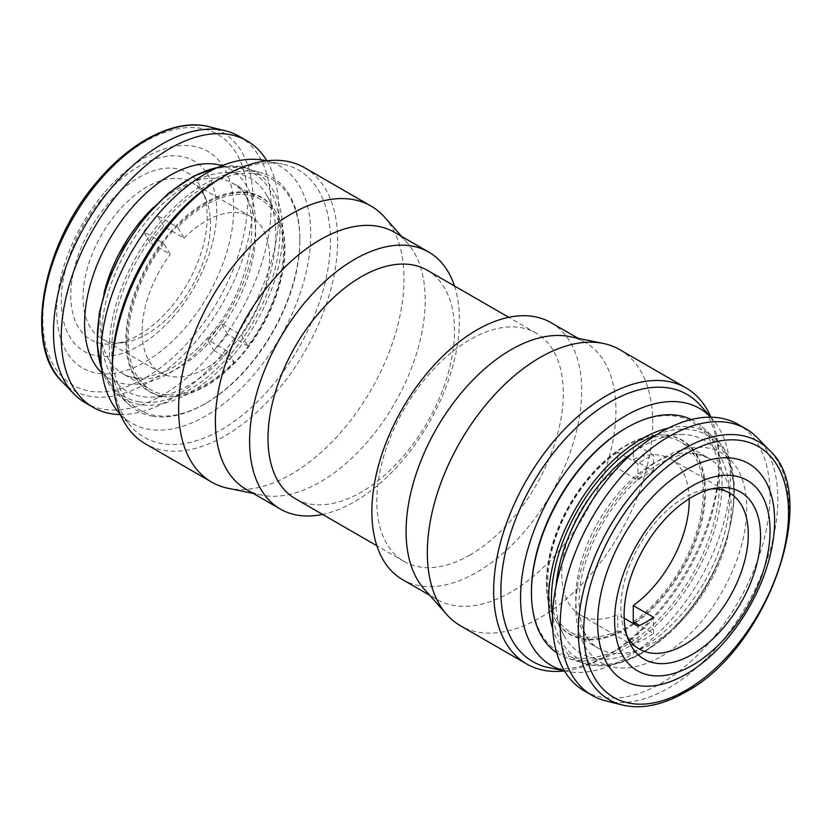 <?xml version="1.0" encoding="UTF-8"?>
<svg xmlns="http://www.w3.org/2000/svg" width="831" height="831" viewBox="0 0 831 831"><rect width="100%" height="100%" fill="white"/><g stroke="black" fill="none" stroke-linecap="round" stroke-linejoin="round"><path stroke-width="0.62" stroke-dasharray="4.16 3.12" d="M711.845 488.857A90.122 52.031 120 0 0 707.306 489.241A90.122 52.031 120 0 0 684.567 497.52A90.122 52.031 120 0 0 625.026 631.737A90.122 52.031 120 0 0 626.969 635.86M689.211 498.714A90.122 52.031 120 0 0 670.565 458.951A90.122 52.031 120 0 0 633.274 459.481L633.274 452.386M626.595 457.32L617.724 452.199L617.724 468.455L637.938 480.121A90.122 52.031 -60 0 1 645.708 475.083A90.122 52.031 -60 0 1 653.478 471.146L633.274 459.481M617.724 468.455A90.122 52.031 120 0 0 565.246 547.837A90.122 52.031 120 0 0 580.433 615.054A90.122 52.031 120 0 0 617.724 614.535L617.724 630.781L637.938 642.446A109.91 63.457 120 0 0 645.708 638.416A109.91 63.457 120 0 0 653.478 633.482L639.579 625.452M633.274 452.334L633.274 443.224L653.478 454.9A109.91 63.457 120 0 0 645.708 458.93A109.91 63.457 120 0 0 637.938 463.864L627.395 457.788M617.724 630.781A109.91 63.457 -60 0 1 570.544 632.194A109.91 63.457 -60 0 1 552.293 549.125A109.91 63.457 -60 0 1 617.724 452.199M584.318 690.904A153.87 88.834 120 0 0 661.247 683.279A153.87 88.834 120 0 0 761.767 547.691A153.87 88.834 120 0 0 738.188 424.392M605.674 700.855A153.87 88.834 120 0 0 669.017 687.767A153.87 88.834 120 0 0 765.798 563.688A153.87 88.834 120 0 0 757.488 437.916M247.835 345.945L227.632 334.28A109.91 63.457 -60 0 1 220.88 342.652A109.91 63.457 -60 0 1 213.785 350.422L207.397 339.63A90.122 52.031 120 0 0 214.533 331.922A90.122 52.031 120 0 0 221.243 323.488L241.457 335.153L247.835 345.945A109.91 63.457 120 0 0 260.778 199.523A109.91 63.457 120 0 0 177.657 227.33L184.046 238.123L163.842 226.458A90.122 52.031 120 0 0 156.695 234.165A90.122 52.031 120 0 0 149.985 242.6L170.199 254.265L163.811 243.473L143.607 231.807A109.91 63.457 -60 0 1 150.349 223.435A109.91 63.457 -60 0 1 157.454 215.665L177.657 227.33M213.785 350.422L233.989 362.087L227.601 351.295L207.397 339.63M227.601 351.295A90.122 52.031 -60 0 1 160.767 372.766A90.122 52.031 -60 0 1 170.199 254.265M175.673 309.485A90.122 52.031 -60 0 1 124.016 342.486A90.122 52.031 -60 0 1 101.694 338.664A90.122 52.031 -60 0 1 117.836 211.728A90.122 52.031 -60 0 1 191.826 182.56A90.122 52.031 -60 0 1 206.296 199.98A90.122 52.031 -60 0 1 175.673 309.485M169.94 308.446A96.469 55.698 -60 0 1 114.647 343.764A96.469 55.698 -60 0 1 70.864 299.627A96.469 55.698 -60 0 1 108.03 203.803A96.469 55.698 -60 0 1 202.712 191.223A96.469 55.698 -60 0 1 169.94 308.446M266.855 160.788A153.87 88.834 -60 0 1 219.446 357.517A153.87 88.834 -60 0 1 120.36 414.524M239.235 136.326A153.87 88.834 -60 0 1 211.676 353.04A153.87 88.834 -60 0 1 85.364 402.838M103.719 196.511A109.91 63.457 -60 0 1 208.238 175.414A109.91 63.457 -60 0 1 174.25 315.728A109.91 63.457 -60 0 1 69.731 336.825A109.91 63.457 -60 0 1 103.719 196.511M105.049 191.847A125.138 72.245 -60 0 1 224.058 167.82A125.138 72.245 -60 0 1 185.355 327.58A125.138 72.245 -60 0 1 66.355 351.606A125.138 72.245 -60 0 1 105.049 191.847M162.471 396.138A111.863 64.589 120 0 0 166.917 396.699A111.863 64.589 120 0 0 261.755 326.999A111.863 64.589 120 0 0 274.687 210.025A111.863 64.589 120 0 0 249.186 193.291A111.863 64.589 120 0 0 139.67 282.841A111.863 64.589 120 0 0 162.471 396.138M236.44 173.232A123.102 71.071 120 0 0 115.924 271.779A123.102 71.071 120 0 0 141.01 396.449A123.102 71.071 120 0 0 150.92 397.197A123.102 71.071 120 0 0 250.276 320.371A123.102 71.071 120 0 0 267.125 195.908A123.102 71.071 120 0 0 236.44 173.232M257.371 174.136A132.991 76.784 -60 0 1 299.866 240.419A132.991 76.784 -60 0 1 205.828 403.295A132.991 76.784 -60 0 1 154.275 415.292A132.991 76.784 -60 0 1 127.174 280.598A132.991 76.784 -60 0 1 257.371 174.136M152.353 416.165A134.747 77.792 120 0 0 204.582 404.011A134.747 77.792 120 0 0 299.866 238.985A134.747 77.792 120 0 0 263.032 173.357A134.747 77.792 120 0 0 256.81 171.82A134.747 77.792 120 0 0 134.56 259.812A134.747 77.792 120 0 0 129.335 404.926A134.747 77.792 120 0 0 152.353 416.165M633.201 623.468A111.863 64.589 -60 0 1 556.635 621.702A111.863 64.589 -60 0 1 611.772 454.983A111.863 64.589 -60 0 1 664.405 435.018A111.863 64.589 -60 0 1 703.462 507.44A111.863 64.589 -60 0 1 639.226 619.033A111.863 64.589 -60 0 1 634.52 622.533M633.575 452.116A123.102 71.071 -60 0 1 680.412 434.52A123.102 71.071 -60 0 1 728.818 510.878A123.102 71.071 -60 0 1 657.695 637.138A123.102 71.071 -60 0 1 564.197 635.808A123.102 71.071 -60 0 1 556.022 586.447M531.456 591.298A132.991 76.784 120 0 0 641.812 634.52A132.991 76.784 120 0 0 719.179 473.462A132.991 76.784 120 0 0 625.494 428.422M691.309 419.541A134.747 77.792 -60 0 1 701.987 426.791A134.747 77.792 -60 0 1 643.277 636.525A134.747 77.792 -60 0 1 568.29 658.36A134.747 77.792 -60 0 1 556.677 652.74M710.765 417.183A148.375 85.666 -60 0 1 712.396 418.949A148.375 85.666 -60 0 1 718.171 540.306A148.375 85.666 -60 0 1 625.494 658.152A148.375 85.666 -60 0 1 566.711 671.292A148.375 85.666 -60 0 1 564.363 670.762M700.304 405.289A154.265 89.062 -60 0 1 719.033 465.059A154.265 89.062 -60 0 1 609.954 653.987A154.265 89.062 -60 0 1 548.834 667.646M710.962 417.193A159.365 92.012 -60 0 1 719.033 460.893A159.365 92.012 -60 0 1 606.35 656.075L609.954 653.987A154.265 89.062 -60 0 1 609.954 653.997L606.35 656.075A159.365 92.012 -60 0 1 564.467 670.939M619.697 349.633A159.365 92.012 -60 0 1 644.118 477.337A159.365 92.012 -60 0 1 540.005 617.776A159.365 92.012 -60 0 1 460.322 625.67M569.796 336.617A148.375 85.666 -60 0 1 585.19 342.403A148.375 85.666 -60 0 1 607.939 461.298A148.375 85.666 -60 0 1 511.003 592.056A148.375 85.666 -60 0 1 436.815 599.4A148.375 85.666 -60 0 1 424.101 588.961M550.984 322.657A148.375 85.666 -60 0 1 573.722 441.552A148.375 85.666 -60 0 1 476.797 572.299A148.375 85.666 -60 0 1 402.609 579.654M470.066 554.952A131.89 76.151 -60 0 1 404.115 561.486A131.89 76.151 -60 0 1 383.901 455.804A131.89 76.151 -60 0 1 470.066 339.578A131.89 76.151 -60 0 1 536.005 333.044A131.89 76.151 -60 0 1 556.23 438.737A131.89 76.151 -60 0 1 470.066 554.952M427.207 270.231A131.89 76.151 -60 0 1 447.421 375.913A131.89 76.151 -60 0 1 361.256 492.139A131.89 76.151 -60 0 1 295.317 498.673M454.464 285.968A148.375 85.666 -60 0 1 354.525 501.716A148.375 85.666 -60 0 1 322.573 514.41M394.507 232.316A148.375 85.666 -60 0 1 407.221 242.756A148.375 85.666 -60 0 1 412.986 364.113A148.375 85.666 -60 0 1 320.319 481.959A148.375 85.666 -60 0 1 261.526 495.099A148.375 85.666 -60 0 1 246.132 489.314M384.649 217.265A159.365 92.012 -60 0 1 390.85 347.607A159.365 92.012 -60 0 1 291.317 474.189A159.365 92.012 -60 0 1 228.172 488.306M304.655 167.748A159.365 92.012 -60 0 1 329.086 295.452A159.365 92.012 -60 0 1 224.972 435.891A159.365 92.012 -60 0 1 145.29 443.785M221.368 177.73A154.265 89.062 -60 0 1 282.488 164.071A154.265 89.062 -60 0 1 325.659 280.379A154.265 89.062 -60 0 1 221.368 429.648A154.265 89.062 -60 0 1 131.018 426.428A154.265 89.062 -60 0 1 112.289 366.658M264.611 160.425A148.375 85.666 -60 0 1 306.14 272.298A148.375 85.666 -60 0 1 205.828 415.864A148.375 85.666 -60 0 1 118.926 412.768M633.274 443.224A109.91 63.457 -60 0 1 680.454 441.822A109.91 63.457 -60 0 1 698.694 524.891A109.91 63.457 -60 0 1 633.274 621.806M149.985 242.6L143.607 231.807M163.842 226.458L157.454 215.665M227.632 334.28L221.243 323.488M184.046 238.123A90.122 52.031 -60 0 1 250.889 216.662A90.122 52.031 -60 0 1 241.457 335.153M163.811 243.473A109.91 63.457 120 0 0 150.868 389.895A109.91 63.457 120 0 0 233.989 362.087M624.185 618.254L617.724 614.535M637.938 480.121L637.938 463.864M653.478 471.146L653.478 454.9M653.478 633.482L653.478 617.225M637.938 642.446L637.938 626.2M622.336 705.01A149.081 86.071 120 0 0 683.705 692.337A149.081 86.071 120 0 0 777.463 572.112A149.081 86.071 120 0 0 769.413 450.267M653.478 463.418A109.91 63.457 120 0 0 581.679 560.271A109.91 63.457 120 0 0 598.517 648.346A109.91 63.457 120 0 0 653.478 642.903A109.91 63.457 120 0 0 725.276 546.05A109.91 63.457 120 0 0 708.428 457.974A109.91 63.457 120 0 0 653.478 463.418M661.247 656.365A120.9 69.804 120 0 0 746.737 508.292A120.9 69.804 120 0 0 661.247 458.93A120.9 69.804 120 0 0 575.758 607.004A120.9 69.804 120 0 0 661.247 656.365M153.683 207.22A109.91 63.457 -60 0 1 232.805 183.371A109.91 63.457 -60 0 1 213.11 338.165A109.91 63.457 -60 0 1 122.895 373.742A109.91 63.457 -60 0 1 103.979 293.301M222.002 165.67A120.9 69.804 -60 0 1 208.872 339.64A120.9 69.804 -60 0 1 102.161 373.233M208.986 126.707A149.081 86.071 -60 0 1 195.451 341.957A149.081 86.071 -60 0 1 61.91 381.45M98.744 181.189A144.791 83.599 -60 0 1 236.44 153.392A144.791 83.599 -60 0 1 191.67 338.238A144.791 83.599 -60 0 1 53.973 366.035A144.791 83.599 -60 0 1 98.744 181.189M161.681 396.107A112.247 64.808 120 0 0 170.708 396.792A112.247 64.808 120 0 0 261.308 326.739A112.247 64.808 120 0 0 276.671 213.255A112.247 64.808 120 0 0 248.698 192.574A112.247 64.808 120 0 0 138.808 282.426A112.247 64.808 120 0 0 161.681 396.107M101.611 368.871A131.111 75.694 120 0 0 116.797 393.52A131.111 75.694 120 0 0 139.192 404.458A131.111 75.694 120 0 0 265.453 304.25A131.111 75.694 120 0 0 246.88 168.205A131.111 75.694 120 0 0 240.834 166.699A131.111 75.694 120 0 0 217.94 167.374M138.746 401.757A128.95 74.447 120 0 0 264.985 298.526A128.95 74.447 120 0 0 238.705 167.924A128.95 74.447 120 0 0 112.465 271.155A128.95 74.447 120 0 0 138.746 401.757M634.084 623.977A112.247 64.808 -60 0 1 554.651 618.461A112.247 64.808 -60 0 1 612.364 455.066A112.247 64.808 -60 0 1 660.614 434.925A112.247 64.808 -60 0 1 704.761 504.542A112.247 64.808 -60 0 1 639.912 619.677A112.247 64.808 -60 0 1 635.403 623.042M668.529 428.09A131.111 75.694 -60 0 1 714.525 438.197A131.111 75.694 -60 0 1 657.394 642.28A131.111 75.694 -60 0 1 584.442 663.512A131.111 75.694 -60 0 1 552.688 628.735M656.822 434.665A128.95 74.447 -60 0 1 733.773 493.302A128.95 74.447 -60 0 1 658.422 641.428A128.95 74.447 -60 0 1 552.532 615.304M707.306 489.241L716.675 487.963M670.565 458.951L729.628 493.053M570.544 632.194L598.517 648.346C579.55 639.621 571.105 598.611 588.701 553.114C602.205 515.76 630.978 479.684 658.973 463.968C673.588 455.866 686.157 452.573 696.679 454.1L708.428 457.974L680.454 441.822M260.778 199.523L232.805 183.371C263.988 194.35 257.652 283.485 208.301 336.971C193.779 353.642 178.873 365.401 163.572 372.236L145.467 377.544C136.377 378.583 128.847 377.316 122.895 373.742L150.868 389.895M160.767 372.766L101.694 338.664M124.016 342.486L114.647 343.764M150.92 397.197L166.917 396.699M267.125 195.908L274.687 210.025M299.866 240.419L299.866 238.985M205.828 403.295L204.582 404.011M218.678 167.052L240.647 166.657L263.032 173.357M564.197 635.808L556.635 621.702M664.405 435.018L680.412 434.52M701.987 426.791L714.525 438.197C758.433 472.133 724.964 593.635 658.214 642.27C631.093 662.837 606.505 669.921 584.442 663.512L568.29 658.36M566.711 671.292L564.405 670.825M436.815 599.4L429.72 595.308M404.115 561.486L376.859 545.749M261.526 495.099L253.226 493.406M120.235 414.243L131.018 426.428M266.554 160.819L282.488 164.071M407.221 242.756L401.602 236.409M536.005 333.044L508.749 317.307M585.19 342.403L578.096 338.31M719.033 465.059L719.033 460.893M712.396 418.949L710.837 417.183M101.694 369.67L116.797 393.52L129.335 404.926M206.296 199.98L202.712 191.223M250.889 216.662L191.826 182.56M580.433 615.054L639.496 649.156M625.026 631.737L628.61 640.493"/><path stroke-width="1.25" d="M692.337 485.855A109.91 63.457 120 0 0 614.618 620.466A109.91 63.457 120 0 0 692.337 665.34A109.91 63.457 120 0 0 770.057 530.729A109.91 63.457 120 0 0 692.337 485.855M686.115 469.827A125.138 72.245 120 0 0 597.634 623.094A125.138 72.245 120 0 0 686.115 674.18A125.138 72.245 120 0 0 774.606 520.923A125.138 72.245 120 0 0 686.115 469.827M692.337 654.361A96.469 55.698 120 0 0 759.42 551.15A96.469 55.698 120 0 0 716.675 487.963A96.469 55.698 120 0 0 692.337 496.824A96.469 55.698 120 0 0 628.61 640.493A96.469 55.698 120 0 0 692.337 654.361M626.969 635.86A90.122 52.031 120 0 0 639.496 649.156A90.122 52.031 120 0 0 684.567 644.7A90.122 52.031 120 0 0 743.444 565.277A90.122 52.031 120 0 0 729.628 493.053A90.122 52.031 120 0 0 711.845 488.857M639.579 625.452L633.274 621.806L633.274 605.56L653.478 617.225A90.122 52.031 -60 0 1 645.708 622.263A90.122 52.031 -60 0 1 637.938 626.2L624.185 618.254M633.274 605.56A90.122 52.031 120 0 0 689.211 498.714M627.395 457.788L626.595 457.32M769.413 450.267L757.488 437.916A153.87 88.834 120 0 0 745.958 428.879L738.188 424.392A153.87 88.834 120 0 0 661.247 432.006A153.87 88.834 120 0 0 560.728 567.604A153.87 88.834 120 0 0 584.318 690.904L592.088 695.391A153.87 88.834 120 0 0 605.674 700.855L622.336 705.01C641.459 709.497 662.411 705.239 685.211 692.244C767.512 649.073 821.599 496.595 769.413 450.267A149.081 86.071 120 0 0 683.705 448.896A149.081 86.071 120 0 0 583.341 591.35A149.081 86.071 120 0 0 622.336 705.01M745.958 428.879A153.87 88.834 120 0 0 669.017 436.493A153.87 88.834 120 0 0 568.497 572.092A153.87 88.834 120 0 0 592.088 695.391M120.36 414.524A153.87 88.834 -60 0 1 93.134 407.325A153.87 88.834 -60 0 1 120.703 190.621A153.87 88.834 -60 0 1 247.015 140.813A153.87 88.834 -60 0 1 266.855 160.788M93.134 407.325L85.364 402.838A153.87 88.834 -60 0 1 73.834 393.801A153.87 88.834 -60 0 1 112.933 186.134A153.87 88.834 -60 0 1 225.648 130.862A153.87 88.834 -60 0 1 239.235 136.326L247.015 140.813M634.52 622.533A111.863 64.589 -60 0 1 633.201 623.468M556.022 586.447A123.102 71.071 -60 0 1 627.488 456.614A123.102 71.071 -60 0 1 633.575 452.116M626.74 427.705L625.494 428.422A132.991 76.784 120 0 0 609.185 439.485A132.991 76.784 120 0 0 531.456 591.298L531.456 592.732A134.747 77.792 -60 0 1 610.203 438.913A134.747 77.792 -60 0 1 626.74 427.705A134.747 77.792 -60 0 1 691.309 419.541M556.677 652.74A134.747 77.792 -60 0 1 531.456 592.732M564.363 670.762A148.375 85.666 -60 0 1 525.618 557.601A148.375 85.666 -60 0 1 625.494 415.853A148.375 85.666 -60 0 1 710.765 417.183M564.405 670.825L548.834 667.646A154.265 89.062 -60 0 1 505.664 551.337A154.265 89.062 -60 0 1 609.954 402.069A154.265 89.062 -60 0 1 700.304 405.289L710.837 417.183M564.467 670.939A159.365 92.012 -60 0 1 526.667 663.969A159.365 92.012 -60 0 1 502.236 536.265A159.365 92.012 -60 0 1 606.35 395.826A159.365 92.012 -60 0 1 686.032 387.932A159.365 92.012 -60 0 1 710.962 417.193M526.667 663.969L460.322 625.67A159.365 92.012 -60 0 1 446.673 614.452A159.365 92.012 -60 0 1 440.472 484.109A159.365 92.012 -60 0 1 540.005 357.527A159.365 92.012 -60 0 1 603.15 343.421A159.365 92.012 -60 0 1 619.697 349.633L686.032 387.932M446.673 614.452L424.101 588.961A148.375 85.666 -60 0 1 418.336 467.604A148.375 85.666 -60 0 1 511.003 349.758A148.375 85.666 -60 0 1 569.796 336.617L603.15 343.421M429.72 595.308L402.609 579.654A148.375 85.666 -60 0 1 379.86 460.758A148.375 85.666 -60 0 1 476.797 330A148.375 85.666 -60 0 1 550.984 322.657L578.096 338.31M376.859 545.749L295.317 498.673A131.89 76.151 -60 0 1 275.103 392.98A131.89 76.151 -60 0 1 361.256 276.765A131.89 76.151 -60 0 1 427.207 270.231L508.749 317.307M322.573 514.41A148.375 85.666 -60 0 1 280.338 509.06A148.375 85.666 -60 0 1 257.6 390.165A148.375 85.666 -60 0 1 354.525 259.417A148.375 85.666 -60 0 1 428.713 252.063A148.375 85.666 -60 0 1 454.464 285.968M280.338 509.06L246.132 489.314A148.375 85.666 -60 0 1 223.383 370.418A148.375 85.666 -60 0 1 320.319 239.66A148.375 85.666 -60 0 1 394.507 232.316L428.713 252.063M253.226 493.406L228.172 488.306A159.365 92.012 -60 0 1 211.635 482.084A159.365 92.012 -60 0 1 187.204 354.38A159.365 92.012 -60 0 1 291.317 213.941A159.365 92.012 -60 0 1 371 206.046A159.365 92.012 -60 0 1 384.649 217.265L401.602 236.409M211.635 482.084L145.29 443.785A159.365 92.012 -60 0 1 112.289 370.823A159.365 92.012 -60 0 1 224.972 175.642L224.972 175.642A159.365 92.012 -60 0 1 304.655 167.748L371 206.046M112.289 370.823L112.289 366.658A154.265 89.062 -60 0 1 221.368 177.73L224.972 175.642L221.368 177.73M120.235 414.243L118.926 412.768A148.375 85.666 -60 0 1 113.151 291.411A148.375 85.666 -60 0 1 205.828 173.565A148.375 85.666 -60 0 1 264.611 160.425L266.554 160.819M686.115 453.778A144.791 83.599 120 0 0 583.736 631.113A144.791 83.599 120 0 0 686.115 690.229A144.791 83.599 120 0 0 788.505 512.893A144.791 83.599 120 0 0 686.115 453.778M103.979 293.301A109.91 63.457 -60 0 1 142.579 218.948A109.91 63.457 -60 0 1 153.683 207.22M102.161 373.233A120.9 69.804 -60 0 1 131.277 208.498A120.9 69.804 -60 0 1 222.002 165.67M208.986 126.707C176.764 118.168 132.742 139.774 98.515 180.119C42.474 243.099 23.216 345.062 61.91 381.45A149.081 86.071 -60 0 1 99.782 180.254A149.081 86.071 -60 0 1 208.986 126.707L225.648 130.862M635.403 623.042A112.247 64.808 -60 0 1 634.084 623.977M552.688 628.735A131.111 75.694 -60 0 1 625.224 449.997A131.111 75.694 -60 0 1 668.529 428.09M552.532 615.304A128.95 74.447 -60 0 1 626.771 452.324A128.95 74.447 -60 0 1 656.822 434.665M217.94 167.374A131.111 75.694 120 0 0 124.453 247.731A131.111 75.694 120 0 0 101.611 368.871M218.678 167.052L193.509 176.172L168.059 193.561L144.262 217.919L123.902 247.409L108.539 279.787L99.346 312.581L97.009 343.317L101.694 369.67M61.91 381.45L73.834 393.801"/></g></svg>
